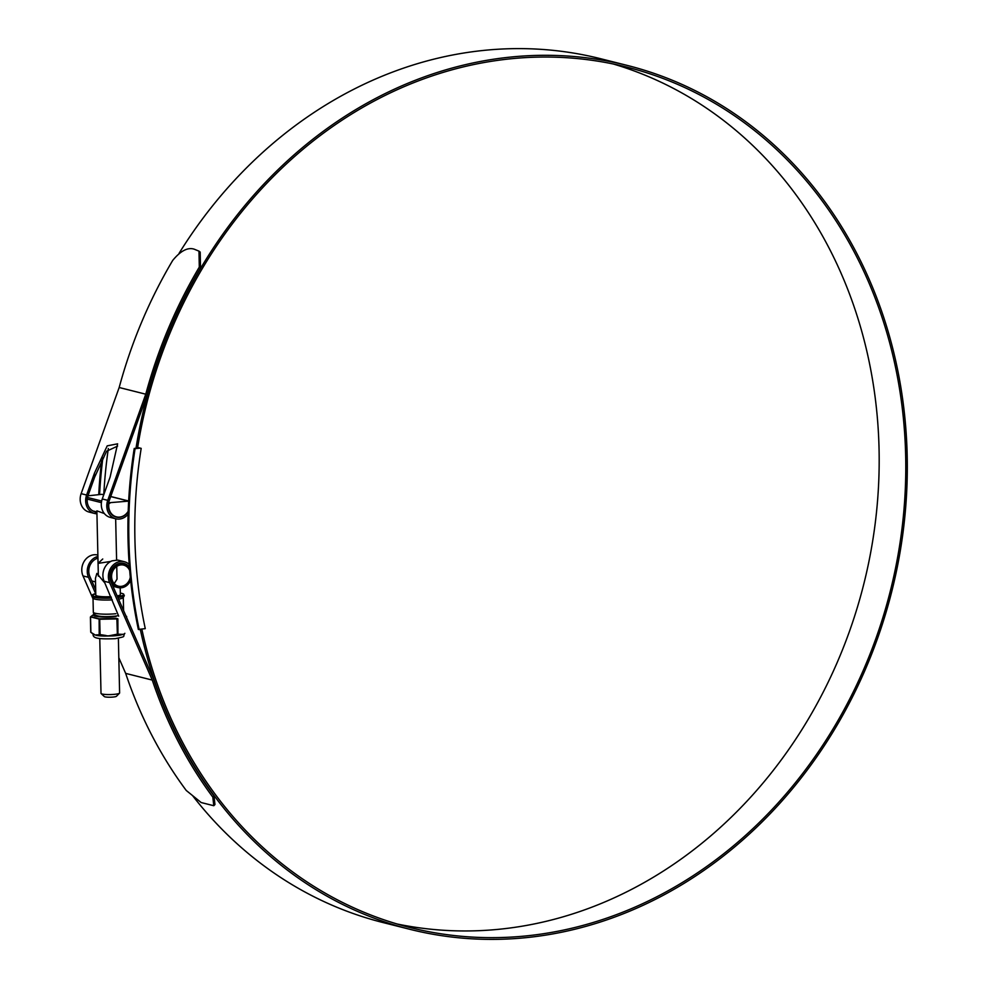 <?xml version="1.0" encoding="UTF-8"?>
<svg xmlns="http://www.w3.org/2000/svg" width="988" height="988" viewBox="0 0 988 988"><rect width="100%" height="100%" fill="white"/><g stroke="black" fill="none" stroke-linecap="round" stroke-linejoin="round"><path stroke-width="1.48" d="M98.738 494.667A448.811 387.901 -75.9 0 1 101.69 460.26M99.603 494.568A448.811 387.901 -75.9 0 1 102.851 457.913M139.197 629.652A448.811 387.901 -75.9 0 1 135.084 448.663L134.232 448.453A448.811 387.901 -75.9 0 0 138.345 629.43L145.273 628.64A441.92 381.936 -75.9 0 1 141.185 448.367L137.653 447.478M137.628 447.65L141.185 448.367M135.084 448.663L139.679 448.169M134.232 448.453L138.826 447.959M119.511 693.168L116.461 696.268A6.15 0.939 178.7 0 1 113.385 697.022A6.15 0.939 178.7 0 1 104.308 696.552L101.134 693.576A9.3 1.42 -1.3 0 0 114.855 694.292A9.3 1.42 -1.3 0 0 119.511 693.168A9.3 1.42 -1.3 0 0 119.61 692.946L118.375 638.236M99.776 638.656L101.011 693.366A9.3 1.42 -1.3 0 0 101.134 693.576M104.333 513.538L96.873 510.858L98.355 576.165M128.205 511.253A12.276 10.609 -75.9 0 1 116.448 516.86A12.276 10.609 -75.9 0 1 108.779 504.498L108.359 504.386M108.606 502.781L128.65 501.126M87.944 495.828L101.813 494.333A1.433 1.235 -75.9 0 1 102.542 494.519M109.989 503.139A1.433 1.235 104.1 0 0 108.779 504.498M141.889 629.356A443.661 383.443 104.1 0 0 410.267 927.596A443.661 383.443 104.1 0 0 528.444 935.673A443.661 383.443 104.1 0 0 902.587 523.578A443.661 383.443 104.1 0 0 626.738 67.085A443.661 383.443 104.1 0 0 508.548 59.021A443.661 383.443 104.1 0 0 137.554 448.095M397.028 923.978A443.661 383.443 104.1 0 0 501.842 928.979A443.661 383.443 104.1 0 0 875.035 524.751A443.661 383.443 104.1 0 0 613.363 64.022M91.723 595.85L83.004 575.93A14.314 12.375 -75.9 0 1 93.946 554.774A14.314 12.375 -75.9 0 1 97.763 555.034L97.874 555.058M118.684 616.142L104.123 581.24A14.314 12.375 -75.9 0 1 112.027 560.851L117.881 560.097L124.365 561.727A14.314 12.375 -75.9 0 1 129.206 564.395M213.791 805.726L212.84 797.155L214.001 795.945L214.952 804.516L213.791 805.726L201.157 802.54L186.238 790.462A447.441 386.716 -75.9 0 1 125.661 673.384L152.263 680.077L109.606 582.624A14.314 12.375 -75.9 0 1 120.548 561.468A14.314 12.375 -75.9 0 1 124.365 561.727M97.911 556.442L96.379 556.911A14.314 12.375 104.1 0 0 88.488 577.301L95.638 593.652M97.948 558.183L96.429 558.702A12.56 10.856 104.1 0 0 89.859 576.449L95.688 589.762M214.001 795.945A445.687 385.197 -75.9 0 1 153.659 679.299L110.977 581.759A12.56 10.856 -75.9 0 1 120.585 563.185A12.56 10.856 -75.9 0 1 123.932 563.419A12.56 10.856 -75.9 0 1 129.416 567.137M192.66 795.735A445.403 384.95 104.1 0 0 383.233 922.607L409.835 929.3A445.403 384.95 104.1 0 0 528.481 937.402A445.403 384.95 104.1 0 0 904.094 523.689A445.403 384.95 104.1 0 0 627.158 65.393A445.403 384.95 104.1 0 0 508.511 57.292A445.403 384.95 104.1 0 0 135.998 448.256M140.333 629.529A445.403 384.95 104.1 0 0 409.835 929.3M627.158 65.393L600.556 58.7A445.403 384.95 104.1 0 0 481.909 50.598A445.403 384.95 104.1 0 0 179.063 253.36M108.334 448.527A445.403 384.95 104.1 0 0 103.789 494.716M117.584 446.107L106.581 451.22L94.576 477.303L88.031 495.593A12.56 10.856 104.1 0 0 95.083 511.784A12.56 10.856 104.1 0 0 95.367 511.846L96.898 512.056M128.205 511.414A12.56 10.856 -75.9 0 1 116.201 517.095A12.56 10.856 -75.9 0 1 109.149 500.904L147.2 394.681A445.687 385.197 -75.9 0 1 200.527 268.057L199.304 267.093L198.971 251.137L194.154 249.161C187.72 247.124 180.569 250.866 172.715 260.412A447.441 386.716 -75.9 0 0 119.178 387.506L145.767 394.2A447.441 386.716 -75.9 0 1 199.304 267.093M125.661 673.384L118.819 657.749M93.033 598.827L92.057 596.616M128.119 514.205A14.314 12.375 -75.9 0 1 115.769 518.786L110.298 517.403A14.314 12.375 -75.9 0 1 102.258 498.965L110.125 477.019L117.621 443.822L107.21 445.86L94.478 473.091L86.623 495.037A14.314 12.375 104.1 0 0 94.65 513.476A14.314 12.375 104.1 0 0 95.404 513.637L96.935 513.797M94.65 513.476L89.179 512.093A14.314 12.375 -75.9 0 1 81.14 493.654L119.178 387.506M115.769 518.786A14.314 12.375 -75.9 0 1 107.741 500.348L145.767 394.2M198.971 251.137L200.181 252.101L200.527 268.057M212.84 797.155A447.441 386.716 -75.9 0 1 152.263 680.077M112.274 599.852A15.141 2.322 178.7 0 1 93.07 598.259L91.785 595.468L95.774 593.627M110.866 596.653A12.276 1.877 178.7 0 1 95.811 595.159L95.428 578.425L96.861 573.411L104.926 583.081M114.213 583.624L117.029 579.141L116.745 566.42M130.305 577.19A10.843 9.374 -75.9 0 1 121.289 586.366A10.843 9.374 -75.9 0 1 118.399 586.168A10.843 9.374 -75.9 0 1 111.656 575.004A10.843 9.374 -75.9 0 1 120.808 564.926A10.843 9.374 -75.9 0 1 123.698 565.124A10.843 9.374 -75.9 0 1 129.7 570.607M130.626 580.351A12.276 10.609 -75.9 0 1 121.326 587.786A12.276 10.609 -75.9 0 1 118.054 587.551A12.276 10.609 -75.9 0 1 110.409 574.917A12.276 10.609 -75.9 0 1 120.771 563.518A12.276 10.609 -75.9 0 1 124.043 563.74A12.276 10.609 -75.9 0 1 129.44 567.433M110.767 561.431L98.059 563.382L102.752 558.986M120.203 587.835L120.363 594.603A12.276 1.877 178.7 0 1 117.189 595.937M117.868 597.505A16.302 2.495 178.7 0 0 124.34 595.579L123.228 597.579A15.141 2.322 178.7 0 1 118.597 599.16M120.351 635.086A15.894 2.433 178.7 0 1 116.72 635.593A15.894 2.433 178.7 0 1 112.447 635.939L108.742 635.852L117.239 634.173L122.611 634.358L120.351 635.086L121.265 634.345M115.954 616.598A15.215 2.322 178.7 0 1 99.158 616.771A15.215 2.322 178.7 0 1 93.872 614.45L90.686 616.673L99.133 618.797L116.992 618.488M124.13 634.037L122.611 634.358L124.13 634.037M111.36 635.42L112.496 635.617A16.117 2.47 -1.3 0 0 116.819 635.272A16.117 2.47 -1.3 0 0 120.499 634.753L117.955 634.444L117.868 618.797M112.447 635.939L117.362 634.506L116.893 618.908L99.825 619.254L90.55 616.92L90.884 632.345L95.083 634.914L93.662 634.642A15.894 2.433 178.7 0 1 93.082 634.111M105.049 636.087L100.072 634.852L97.108 635.222A16.117 2.47 -1.3 0 0 104.987 635.766L108.742 635.852L105.049 636.087A15.894 2.433 178.7 0 1 97.281 635.556L95.083 634.914L97.281 635.556M124.859 633.308C122.092 637.309 127.452 636.074 115.275 638.668C95.49 639.495 92.86 637.618 93.07 634.024L93.44 634.308A16.117 2.47 -1.3 0 0 93.44 634.308L93.662 634.642M99.133 618.797L99.208 634.444L106.099 635.519M100.072 634.852L99.714 618.834M99.492 634.815L96.355 634.852M92.835 615.042L90.39 617.055L90.735 632.221L93.44 634.308L90.884 632.345M101.406 502.633L87.24 499.076M128.662 501.089L110.693 496.569M103.74 494.815L101.813 494.333M87.487 497.47L101.665 501.04M83.004 575.93L88.488 577.301M104.123 581.24L109.606 582.624M81.14 493.654L86.623 495.037M102.258 498.965L107.741 500.348M94.576 477.303L94.478 473.091M95.404 513.637L95.367 511.846M96.429 558.702L96.379 556.911M111.496 598.098A16.302 2.495 178.7 0 1 91.884 596.32M95.774 593.64A15.808 2.421 -1.3 0 0 94.552 596.431A15.808 2.421 -1.3 0 0 111.101 597.184M115.855 613.709A15.141 2.322 178.7 0 1 93.329 612.19C93.403 616.067 100.541 617.401 114.769 616.203L118.511 615.635M117.486 596.616A15.808 2.421 -1.3 0 0 120.326 593.084M106.124 636.05L111.36 635.951M93.885 634.481L96.552 635.395M121.092 634.901L123.772 634.148M126.637 617.525L126.612 616.364M94.206 614.326A14.993 2.297 -1.3 0 0 99.121 616.673A14.993 2.297 -1.3 0 0 115.843 616.512M92.921 510.944L96.898 511.945M114.04 516.255L116.448 516.86M102.196 494.358L103.765 494.753M110.718 496.507L128.662 501.015M116.596 559.924L115.658 518.762M93.008 598.16L93.329 612.19M91.835 580.969L95.503 581.883M112.953 586.279L118.054 587.551M121.635 563.135L124.043 563.74M123.29 597.468L123.586 610.559M125.612 615.203L126.797 617.908"/></g></svg>
